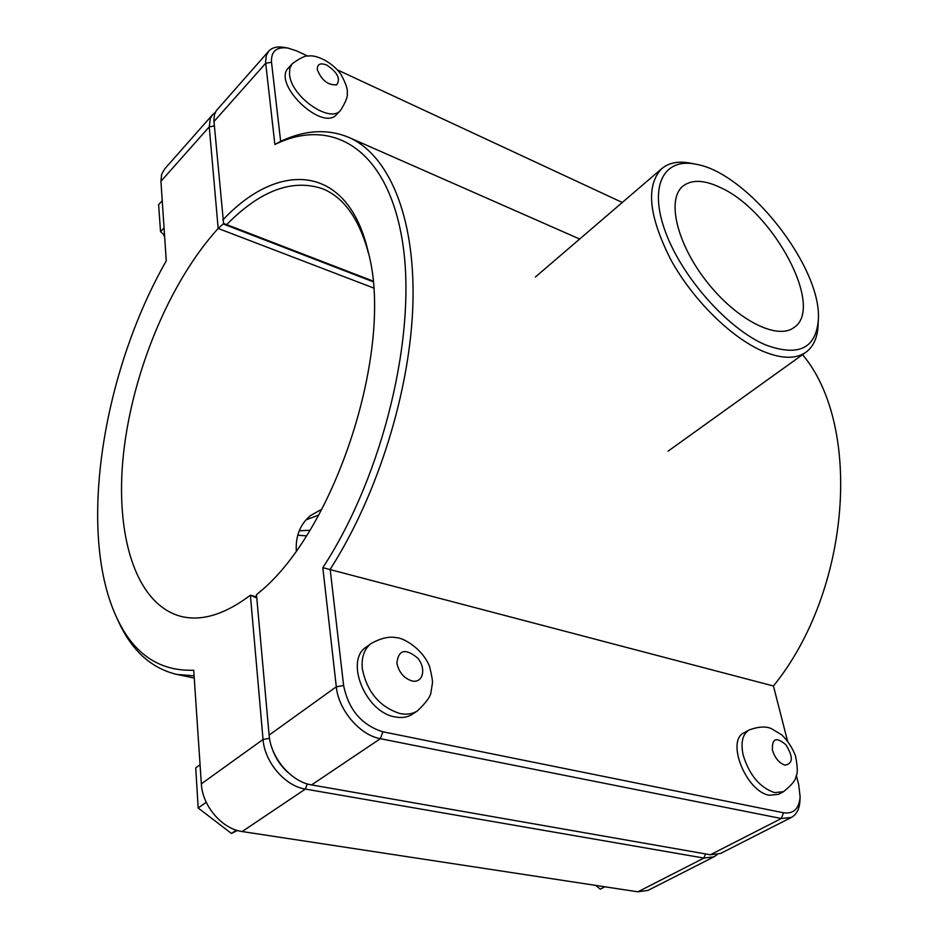 <?xml version="1.0" encoding="UTF-8"?>
<svg xmlns="http://www.w3.org/2000/svg" width="939" height="939" viewBox="0 0 939 939"><rect width="100%" height="100%" fill="white"/><g stroke="black" fill="none" stroke-linecap="round" stroke-linejoin="round"><path stroke-width="1.41" d="M340.552 110.379L336.737 114.382C322.488 132.211 271.841 83.771 288.461 67.901L292.182 63.77L289.811 68.394L289.541 74.521C291.09 96.717 330.188 123.854 340.552 110.379C345.845 101.917 348.064 96.095 347.195 92.902C348.005 89.78 345.916 83.559 340.916 74.251C331.033 60.589 314.741 54.697 308.896 56.011C305.868 55.272 300.292 57.854 292.182 63.77M163.409 234.163L164.665 237.109M164.055 227.895L160.546 231.733L164.536 235.114M162.224 200.664L158.609 204.679L160.546 231.733M395.037 716.903C365.365 712.302 344.472 660.352 366.363 646.983L371.175 643.473C364.144 648.943 361.21 657.5 362.372 669.155C367.219 692.196 379.767 706.985 399.991 713.534C406.833 714.908 412.714 713.969 417.644 710.717L412.691 714.063C407.761 717.302 401.869 718.253 395.037 716.903M200.066 764.733L195.735 767.902L198.176 807.998L206.251 802.305M236.358 830.158L231.452 833.468L198.176 807.998M237.344 830.463L231.452 833.468M309.835 530.253L299.201 530.805M296.301 550.63C295.539 536.005 300.198 524.361 310.281 515.722L321.924 509.102M604.81 886.792L600.291 889.151L595.631 885.383M783.56 791.671L778.501 794.324L769.487 795.274C746.212 791.894 725.741 740.695 744.064 732.784L749.005 730.014C742.479 734.239 740.554 742.643 743.207 755.226C749.404 775.133 759.851 787.598 774.558 792.622L783.56 791.671C791.765 784.969 795.908 779.922 795.99 776.518C797.857 773.654 797.681 766.729 795.462 755.742C792.281 747.62 787.715 740.66 781.764 734.873L771.541 728.723C766.071 726.105 758.559 726.54 749.005 730.014M372.9 281.184L223.588 223.505L213.881 120.509L214.456 114.711L216.24 110.732L268.707 51.176L266.265 55.554L265.584 62.22L274.881 144.512C331.807 116.483 387.279 148.245 402.291 240.537C417.585 332.289 383.699 474.794 322.816 567.672L336.303 686.785C338.439 709.99 359.848 735.155 380.365 738.688L781.318 818.515L791.342 817.435C796.636 814.536 799.512 808.902 799.958 800.533L800.122 796.8C799.124 808.784 793.584 814.113 783.502 812.775L382.889 731.786C361.644 725.096 348.545 709.673 343.615 685.517L330.164 569.316C377.983 494.935 410.73 389.086 412.949 302.264C415.085 215.336 388.253 154.559 348.803 137.387C327.652 128.631 304.94 129.946 280.655 141.331L271.5 62.244C270.972 51.305 276.453 46.574 287.944 48.065L296.689 50.941L307.757 56.094M287.944 48.065L284.212 47.384C277.31 46.211 272.146 47.466 268.707 51.176M791.342 817.435L720.495 853.504L710.365 854.772L311.572 784.91C291.266 781.894 270.667 757.761 269.117 735.108L256.5 594.763L259.234 592.403C336.068 529.936 394.486 347.512 368.241 252.039C348.146 163.832 279.188 159.736 222.801 220.019M223.588 223.505L226.663 224.609C260.408 190.359 292.51 178.457 322.981 188.892C344.343 197.8 359.602 219.62 368.757 254.352M261.007 590.819L256.5 594.763M372.889 281.031L226.663 224.609M802.552 354.66C862.389 425.555 851.11 590.185 773.443 685.998L787.469 740.777M274.881 144.512L280.655 141.331M322.816 567.672L773.443 685.998M796.319 775.356L798.678 784.558L800.122 796.8M337.653 70.002L622.287 202.484M215.301 112.398L212.578 114.699L210.348 118.314L209.244 126.871L218.165 228.447L223.658 223.552M256.676 596.758L250.384 595.22C225.196 614.2 202.343 621.336 181.802 616.594C135.674 605.221 114.581 534.984 123.549 453.291C132.645 371.316 169.853 281.606 218.165 228.447L373.452 287.933M256.781 598.014L250.384 595.22L263.049 739.463C264.552 762.069 285.092 786.107 305.363 789.077L703.921 858.07L714.063 856.779L648.074 890.372L637.863 891.815L242.168 831.543C222.144 829.02 202.355 805.92 201.345 783.842L193.727 670.223C158.644 671.397 132.728 653.344 115.978 616.054C77.221 530.828 102.785 372.032 166.262 260.901L160.933 181.297L161.59 174.478L164.513 169.114L212.578 114.699M714.063 856.779L717.067 854.713M288.461 772.891C281.09 766.459 275.761 758.63 272.474 749.369M372.947 281.688L223.717 224.163M115.978 616.054L117.891 620.303C131.296 650.187 150.944 668.228 176.814 674.425L194.103 675.834M306.325 535.84L297.686 535.23M318.697 515.077L306.067 519.807M765.778 344.989C728.195 329.296 681.902 277.275 665.375 231.687C648.485 185.957 663.732 157.376 695.963 164.243C747.749 172.694 822.376 267.721 818.315 320.035C815.885 348.58 798.373 356.902 765.778 344.989M695.963 164.243L690.94 163.233C678.756 160.827 669.038 162.611 661.795 168.597C645.645 185.453 648.614 215.747 670.692 259.481C692.771 299.87 731.516 338.052 763.372 351.444C781.729 358.956 795.932 359.214 805.979 352.207C813.514 346.585 817.552 337.571 818.092 325.152L818.315 320.035M720.929 187.788C773.384 211.475 825.017 307.687 793.983 327.5C777.328 340.458 736.634 319.929 706.774 281.688C676.702 243.612 666.408 199.209 682.946 186.11C691.855 179.279 704.508 179.842 720.929 187.788M326.807 65.084C320.363 62.608 317.194 64.11 317.3 69.58C321.455 80.214 327.911 85.296 336.667 84.827C340.834 78.97 337.547 72.397 326.807 65.084M411.928 680.928C403.899 678.24 398.887 672.312 396.88 663.157C398.441 649.729 405.319 648.004 417.55 657.957C426.635 668.345 423.043 683.662 411.928 680.928M784.981 765.144C779.147 763.078 774.968 758.09 772.445 750.167C771.811 738.359 776.318 736.587 785.955 744.85C793.385 756.987 793.056 763.759 784.981 765.144M213.951 121.565L265.678 63.277L271.5 62.244M343.615 685.517L336.303 686.785L269.117 735.108M311.572 784.91L380.365 738.688L382.889 731.786M783.502 812.775L781.318 818.515L710.365 854.772M214.338 125.955L209.244 126.871L160.933 181.297M269.516 738.336L263.049 739.463L201.345 783.842M705.494 853.915L703.921 858.07L637.863 891.815M307.253 783.889L305.363 789.077L242.168 831.543M164.677 237.203L164.137 236.018M417.644 710.717C426.236 702.513 430.696 696.292 431.013 692.066L432.398 683.334C432.832 681.796 431.917 676.291 429.663 666.796C422.644 648.438 402.784 637.475 396.281 637.698C389.415 636.161 381.058 638.086 371.175 643.473M579.668 239.034L348.803 137.387M194.244 678.052L176.814 674.425M661.795 168.597L535.394 277.017M805.979 352.207L668.063 451.178"/></g></svg>

